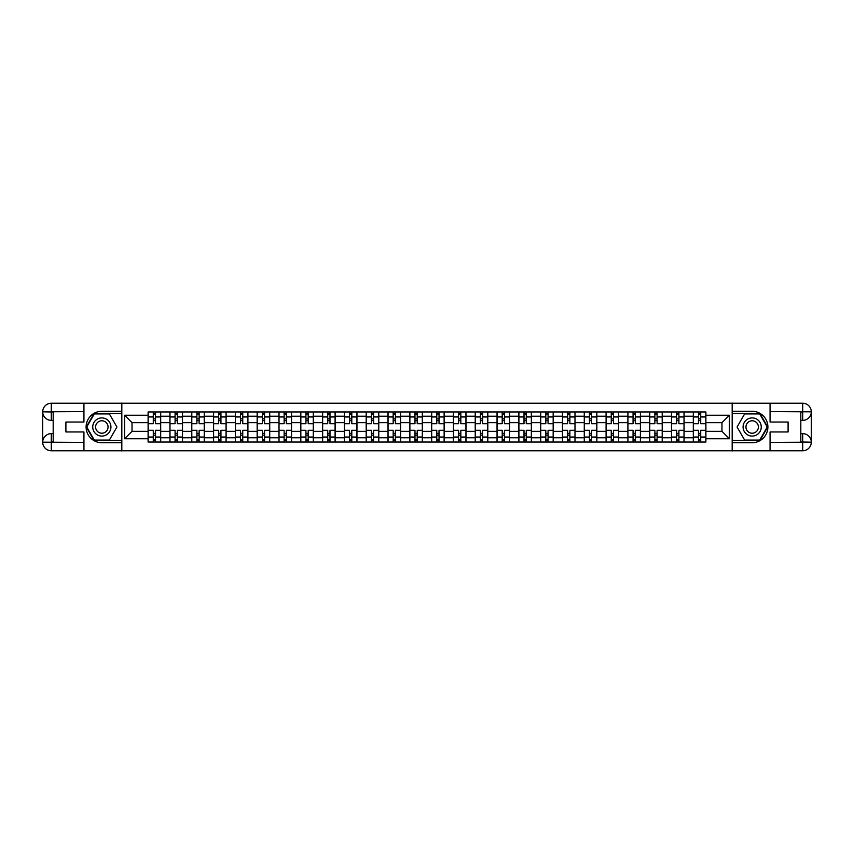 <?xml version="1.0" encoding="UTF-8"?>
<svg xmlns="http://www.w3.org/2000/svg" width="854" height="854" viewBox="0 0 854 854"><rect width="100%" height="100%" fill="white"/><g stroke="black" fill="none" stroke-linecap="round" stroke-linejoin="round"><path stroke-width="1.28" d="M80.169 450.763L773.831 450.763M773.831 403.237L80.169 403.237M169.914 442.03L169.914 416.24L160.691 416.24L160.691 442.03M160.691 416.24L160.691 411.97M169.914 416.24L169.914 411.97M182.5 411.97L182.5 442.03M191.723 442.03L191.723 411.97M204.309 411.97L204.309 442.03M213.532 442.03L213.532 411.97M226.118 411.97L226.118 442.03M235.341 442.03L235.341 411.97M247.916 411.97L247.916 442.03M257.15 442.03L257.15 411.97M269.725 411.97L269.725 442.03M278.959 442.03L278.959 411.97M291.534 411.97L291.534 442.03M300.768 442.03L300.768 411.97M313.343 411.97L313.343 442.03M322.577 442.03L322.577 411.97M335.152 411.97L335.152 442.03M344.375 442.03L344.375 411.97M356.961 411.97L356.961 442.03M366.185 442.03L366.185 411.97M378.77 411.97L378.77 442.03M387.994 442.03L387.994 411.97M400.579 411.97L400.579 442.03M409.803 442.03L409.803 411.97M422.388 411.97L422.388 442.03M431.612 442.03L431.612 411.97M444.197 411.97L444.197 442.03M453.421 442.03L453.421 411.97M466.006 411.97L466.006 442.03M475.23 442.03L475.23 411.97M487.815 411.97L487.815 442.03M497.039 442.03L497.039 411.97M509.624 411.97L509.624 442.03M518.848 442.03L518.848 411.97M531.423 411.97L531.423 442.03M540.657 442.03L540.657 411.97M553.232 411.97L553.232 442.03M562.466 442.03L562.466 411.97M575.041 411.97L575.041 442.03M584.275 442.03L584.275 411.97M596.85 411.97L596.85 442.03M606.084 442.03L606.084 411.97M618.659 411.97L618.659 442.03M627.882 442.03L627.882 411.97M640.468 411.97L640.468 442.03M649.691 442.03L649.691 411.97M662.277 411.97L662.277 442.03M671.5 442.03L671.5 411.97M684.086 411.97L684.086 442.03M693.309 442.03L693.309 411.97M693.309 431.334L684.086 431.334M671.5 431.334L662.277 431.334M649.691 431.334L640.468 431.334M627.882 431.334L618.659 431.334M606.084 431.334L596.85 431.334M584.275 431.334L575.041 431.334M562.466 431.334L553.232 431.334M540.657 431.334L531.423 431.334M518.848 431.334L509.624 431.334M497.039 431.334L487.815 431.334M475.23 431.334L466.006 431.334M453.421 431.334L444.197 431.334M431.612 431.334L422.388 431.334M409.803 431.334L400.579 431.334M387.994 431.334L378.77 431.334M366.185 431.334L356.961 431.334M344.375 431.334L335.152 431.334M322.577 431.334L313.343 431.334M300.768 431.334L291.534 431.334M278.959 431.334L269.725 431.334M257.15 431.334L247.916 431.334M235.341 431.334L226.118 431.334M213.532 431.334L204.309 431.334M191.723 431.334L182.5 431.334M169.914 431.334L160.691 431.334M693.309 422.666L684.086 422.666M671.5 422.666L662.277 422.666M649.691 422.666L640.468 422.666M627.882 422.666L618.659 422.666M606.084 422.666L596.85 422.666M584.275 422.666L575.041 422.666M562.466 422.666L553.232 422.666M540.657 422.666L531.423 422.666M518.848 422.666L509.624 422.666M497.039 422.666L487.815 422.666M475.23 422.666L466.006 422.666M453.421 422.666L444.197 422.666M431.612 422.666L422.388 422.666M409.803 422.666L400.579 422.666M387.994 422.666L378.77 422.666M366.185 422.666L356.961 422.666M344.375 422.666L335.152 422.666M322.577 422.666L313.343 422.666M300.768 422.666L291.534 422.666M278.959 422.666L269.725 422.666M257.15 422.666L247.916 422.666M235.341 422.666L226.118 422.666M213.532 422.666L204.309 422.666M191.723 422.666L182.5 422.666M169.914 422.666L160.691 422.666M132.028 431.334L148.105 431.334L148.105 422.666L132.028 422.666L132.028 431.334L124.62 438.742L124.62 415.257L148.105 415.257L148.105 422.666M705.895 422.666L705.895 431.334L721.972 431.334L721.972 422.666L705.895 422.666L705.895 411.97L148.105 411.97L148.105 415.257M705.895 415.257L729.38 415.257L729.38 438.742L705.895 438.742L705.895 431.334M148.105 431.334L148.105 442.03L705.895 442.03L705.895 438.742M148.105 438.742L124.62 438.742M732.177 450.976L732.177 403.024M121.823 450.976L121.823 403.024M155.513 439.927L153.282 439.927M153.282 414.073L155.513 414.073M177.322 439.927L175.091 439.927M175.091 414.073L177.322 414.073M199.131 439.927L196.9 439.927M196.9 414.073L199.131 414.073M220.94 439.927L218.699 439.927M218.699 414.073L220.94 414.073M242.749 439.927L240.508 439.927M240.508 414.073L242.749 414.073M264.559 439.927L262.317 439.927M262.317 414.073L264.559 414.073M286.368 439.927L284.126 439.927M284.126 414.073L286.368 414.073M308.177 439.927L305.935 439.927M305.935 414.073L308.177 414.073M329.986 439.927L327.744 439.927M327.744 414.073L329.986 414.073M351.795 439.927L349.553 439.927M349.553 414.073L351.795 414.073M373.593 439.927L371.362 439.927M371.362 414.073L373.593 414.073M395.402 439.927L393.171 439.927M393.171 414.073L395.402 414.073M417.211 439.927L414.98 439.927M414.98 414.073L417.211 414.073M439.02 439.927L436.789 439.927M436.789 414.073L439.02 414.073M460.829 439.927L458.598 439.927M458.598 414.073L460.829 414.073M482.638 439.927L480.407 439.927M480.407 414.073L482.638 414.073M504.447 439.927L502.205 439.927M502.205 414.073L504.447 414.073M526.256 439.927L524.014 439.927M524.014 414.073L526.256 414.073M548.065 439.927L545.823 439.927M545.823 414.073L548.065 414.073M569.874 439.927L567.632 439.927M567.632 414.073L569.874 414.073M591.683 439.927L589.441 439.927M589.441 414.073L591.683 414.073M613.492 439.927L611.25 439.927M611.25 414.073L613.492 414.073M635.301 439.927L633.06 439.927M633.06 414.073L635.301 414.073M657.1 439.927L654.869 439.927M654.869 414.073L657.1 414.073M678.909 439.927L676.678 439.927M676.678 414.073L678.909 414.073M700.718 439.927L698.487 439.927M698.487 414.073L700.718 414.073M124.62 415.257L132.028 422.666M721.972 431.334L729.38 438.742M721.972 422.666L729.38 415.257M160.616 442.03L160.616 423.712L155.513 423.712L155.513 411.97M153.282 411.97L153.282 423.712L148.18 423.712L148.18 411.97M160.616 423.712L160.616 411.97M148.18 442.03L148.18 430.288L153.282 430.288L153.282 442.03M155.513 442.03L155.513 430.288L160.616 430.288M153.282 420.638L155.513 420.638M148.18 430.288L148.18 423.712M155.513 433.362L153.282 433.362M155.513 440.216L153.282 440.216M153.282 435.177L155.513 435.177M155.513 418.823L153.282 418.823M153.282 413.784L155.513 413.784M53.183 420.36L51.293 420.36A8.593 8.593 0 0 1 42.7 411.831A8.593 8.593 0 0 1 51.293 403.237L121.684 403.237L121.684 411.276L101.829 411.276A15.724 15.724 0 0 0 86.105 427A15.724 15.724 0 0 0 101.829 442.724L121.684 442.724L121.684 450.763L51.293 450.763A8.593 8.593 0 0 1 42.7 442.169A8.593 8.593 0 0 1 51.293 433.64L53.183 433.64M121.684 442.724L121.684 411.276M83.938 403.237L83.938 422.036L65.907 422.036L65.907 431.964L83.938 431.964L83.938 450.763M51.293 420.36A8.593 8.593 0 0 1 42.7 411.831L51.293 411.97L51.293 420.36A8.593 8.593 0 0 1 42.7 411.831L42.7 442.169L83.938 442.383M51.293 442.383L51.293 450.763A8.593 8.593 0 0 1 42.7 442.169A8.593 8.593 0 0 1 51.293 433.64L51.293 442.03L53.183 442.03L53.183 411.97L51.293 411.97M121.684 413.507L94.047 413.507L86.254 427L94.047 440.493L121.684 440.493M800.817 433.64L802.707 433.64A8.593 8.593 0 0 1 811.3 442.169A8.593 8.593 0 0 1 802.707 450.763L732.316 450.763L732.316 442.724L752.171 442.724A15.724 15.724 0 0 0 767.895 427A15.724 15.724 0 0 0 752.171 411.276L732.316 411.276L732.316 403.237L802.707 403.237A8.593 8.593 0 0 1 811.3 411.831A8.593 8.593 0 0 1 802.707 420.36L800.817 420.36M732.316 411.276L732.316 442.724M770.062 450.763L770.062 431.964L788.093 431.964L788.093 422.036L770.062 422.036L770.062 403.237M802.707 433.64A8.593 8.593 0 0 1 811.3 442.169L802.707 442.03L802.707 433.64A8.593 8.593 0 0 1 811.3 442.169L811.3 411.831L770.062 411.617M802.707 411.617L802.707 403.237A8.593 8.593 0 0 1 811.3 411.831A8.593 8.593 0 0 1 802.707 420.36L802.707 411.97L800.817 411.97L800.817 442.03L802.707 442.03M732.316 440.493L759.953 440.493L767.746 427L759.953 413.507L732.316 413.507M92.744 427A9.084 9.084 0 0 0 101.829 436.084A9.084 9.084 0 0 0 110.924 427A9.084 9.084 0 0 0 101.829 417.916A9.084 9.084 0 0 0 92.744 427M95.616 427A6.224 6.224 0 0 0 101.829 433.224A6.224 6.224 0 0 0 108.052 427A6.224 6.224 0 0 0 101.829 420.776A6.224 6.224 0 0 0 95.616 427M109.376 413.934L116.923 427L109.376 440.066L94.292 440.066L86.745 427L94.292 413.934L109.376 413.934M743.076 427A9.084 9.084 0 0 0 752.171 436.084A9.084 9.084 0 0 0 761.256 427A9.084 9.084 0 0 0 752.171 417.916A9.084 9.084 0 0 0 743.076 427M745.948 427A6.224 6.224 0 0 0 752.171 433.224A6.224 6.224 0 0 0 758.384 427A6.224 6.224 0 0 0 752.171 420.776A6.224 6.224 0 0 0 745.948 427M759.708 413.934L767.255 427L759.708 440.066L744.624 440.066L737.077 427L744.624 413.934L759.708 413.934M182.425 442.03L182.425 423.712L177.322 423.712L177.322 411.97M175.091 411.97L175.091 423.712L169.989 423.712L169.989 411.97M182.425 423.712L182.425 411.97M169.989 442.03L169.989 430.288L175.091 430.288L175.091 442.03M177.322 442.03L177.322 430.288L182.425 430.288M175.091 420.638L177.322 420.638M169.989 430.288L169.989 423.712M177.322 433.362L175.091 433.362M177.322 440.216L175.091 440.216M175.091 435.177L177.322 435.177M177.322 418.823L175.091 418.823M175.091 413.784L177.322 413.784M204.234 442.03L204.234 423.712L199.131 423.712L199.131 411.97M196.9 411.97L196.9 423.712L191.798 423.712L191.798 411.97M204.234 423.712L204.234 411.97M191.798 442.03L191.798 430.288L196.9 430.288L196.9 442.03M199.131 442.03L199.131 430.288L204.234 430.288M196.9 420.638L199.131 420.638M191.798 430.288L191.798 423.712M199.131 433.362L196.9 433.362M199.131 440.216L196.9 440.216M196.9 435.177L199.131 435.177M199.131 418.823L196.9 418.823M196.9 413.784L199.131 413.784M226.043 442.03L226.043 423.712L220.94 423.712L220.94 411.97M218.699 411.97L218.699 423.712L213.596 423.712L213.596 411.97M226.043 423.712L226.043 411.97M213.596 442.03L213.596 430.288L218.699 430.288L218.699 442.03M220.94 442.03L220.94 430.288L226.043 430.288M218.699 420.638L220.94 420.638M213.596 430.288L213.596 423.712M220.94 433.362L218.699 433.362M220.94 440.216L218.699 440.216M218.699 435.177L220.94 435.177M220.94 418.823L218.699 418.823M218.699 413.784L220.94 413.784M247.852 442.03L247.852 423.712L242.749 423.712L242.749 411.97M240.508 411.97L240.508 423.712L235.405 423.712L235.405 411.97M247.852 423.712L247.852 411.97M235.405 442.03L235.405 430.288L240.508 430.288L240.508 442.03M242.749 442.03L242.749 430.288L247.852 430.288M240.508 420.638L242.749 420.638M235.405 430.288L235.405 423.712M242.749 433.362L240.508 433.362M242.749 440.216L240.508 440.216M240.508 435.177L242.749 435.177M242.749 418.823L240.508 418.823M240.508 413.784L242.749 413.784M269.661 442.03L269.661 423.712L264.559 423.712L264.559 411.97M262.317 411.97L262.317 423.712L257.214 423.712L257.214 411.97M269.661 423.712L269.661 411.97M257.214 442.03L257.214 430.288L262.317 430.288L262.317 442.03M264.559 442.03L264.559 430.288L269.661 430.288M262.317 420.638L264.559 420.638M257.214 430.288L257.214 423.712M264.559 433.362L262.317 433.362M264.559 440.216L262.317 440.216M262.317 435.177L264.559 435.177M264.559 418.823L262.317 418.823M262.317 413.784L264.559 413.784M291.47 442.03L291.47 423.712L286.368 423.712L286.368 411.97M284.126 411.97L284.126 423.712L279.023 423.712L279.023 411.97M291.47 423.712L291.47 411.97M279.023 442.03L279.023 430.288L284.126 430.288L284.126 442.03M286.368 442.03L286.368 430.288L291.47 430.288M284.126 420.638L286.368 420.638M279.023 430.288L279.023 423.712M286.368 433.362L284.126 433.362M286.368 440.216L284.126 440.216M284.126 435.177L286.368 435.177M286.368 418.823L284.126 418.823M284.126 413.784L286.368 413.784M313.279 442.03L313.279 423.712L308.177 423.712L308.177 411.97M305.935 411.97L305.935 423.712L300.832 423.712L300.832 411.97M313.279 423.712L313.279 411.97M300.832 442.03L300.832 430.288L305.935 430.288L305.935 442.03M308.177 442.03L308.177 430.288L313.279 430.288M305.935 420.638L308.177 420.638M300.832 430.288L300.832 423.712M308.177 433.362L305.935 433.362M308.177 440.216L305.935 440.216M305.935 435.177L308.177 435.177M308.177 418.823L305.935 418.823M305.935 413.784L308.177 413.784M335.088 442.03L335.088 423.712L329.986 423.712L329.986 411.97M327.744 411.97L327.744 423.712L322.641 423.712L322.641 411.97M335.088 423.712L335.088 411.97M322.641 442.03L322.641 430.288L327.744 430.288L327.744 442.03M329.986 442.03L329.986 430.288L335.088 430.288M327.744 420.638L329.986 420.638M322.641 430.288L322.641 423.712M329.986 433.362L327.744 433.362M329.986 440.216L327.744 440.216M327.744 435.177L329.986 435.177M329.986 418.823L327.744 418.823M327.744 413.784L329.986 413.784M356.897 442.03L356.897 423.712L351.795 423.712L351.795 411.97M349.553 411.97L349.553 423.712L344.45 423.712L344.45 411.97M356.897 423.712L356.897 411.97M344.45 442.03L344.45 430.288L349.553 430.288L349.553 442.03M351.795 442.03L351.795 430.288L356.897 430.288M349.553 420.638L351.795 420.638M344.45 430.288L344.45 423.712M351.795 433.362L349.553 433.362M351.795 440.216L349.553 440.216M349.553 435.177L351.795 435.177M351.795 418.823L349.553 418.823M349.553 413.784L351.795 413.784M378.696 442.03L378.696 423.712L373.593 423.712L373.593 411.97M371.362 411.97L371.362 423.712L366.259 423.712L366.259 411.97M378.696 423.712L378.696 411.97M366.259 442.03L366.259 430.288L371.362 430.288L371.362 442.03M373.593 442.03L373.593 430.288L378.696 430.288M371.362 420.638L373.593 420.638M366.259 430.288L366.259 423.712M373.593 433.362L371.362 433.362M373.593 440.216L371.362 440.216M371.362 435.177L373.593 435.177M373.593 418.823L371.362 418.823M371.362 413.784L373.593 413.784M400.505 442.03L400.505 423.712L395.402 423.712L395.402 411.97M393.171 411.97L393.171 423.712L388.068 423.712L388.068 411.97M400.505 423.712L400.505 411.97M388.068 442.03L388.068 430.288L393.171 430.288L393.171 442.03M395.402 442.03L395.402 430.288L400.505 430.288M393.171 420.638L395.402 420.638M388.068 430.288L388.068 423.712M395.402 433.362L393.171 433.362M395.402 440.216L393.171 440.216M393.171 435.177L395.402 435.177M395.402 418.823L393.171 418.823M393.171 413.784L395.402 413.784M422.314 442.03L422.314 423.712L417.211 423.712L417.211 411.97M414.98 411.97L414.98 423.712L409.877 423.712L409.877 411.97M422.314 423.712L422.314 411.97M409.877 442.03L409.877 430.288L414.98 430.288L414.98 442.03M417.211 442.03L417.211 430.288L422.314 430.288M414.98 420.638L417.211 420.638M409.877 430.288L409.877 423.712M417.211 433.362L414.98 433.362M417.211 440.216L414.98 440.216M414.98 435.177L417.211 435.177M417.211 418.823L414.98 418.823M414.98 413.784L417.211 413.784M444.123 442.03L444.123 423.712L439.02 423.712L439.02 411.97M436.789 411.97L436.789 423.712L431.686 423.712L431.686 411.97M444.123 423.712L444.123 411.97M431.686 442.03L431.686 430.288L436.789 430.288L436.789 442.03M439.02 442.03L439.02 430.288L444.123 430.288M436.789 420.638L439.02 420.638M431.686 430.288L431.686 423.712M439.02 433.362L436.789 433.362M439.02 440.216L436.789 440.216M436.789 435.177L439.02 435.177M439.02 418.823L436.789 418.823M436.789 413.784L439.02 413.784M465.932 442.03L465.932 423.712L460.829 423.712L460.829 411.97M458.598 411.97L458.598 423.712L453.495 423.712L453.495 411.97M465.932 423.712L465.932 411.97M453.495 442.03L453.495 430.288L458.598 430.288L458.598 442.03M460.829 442.03L460.829 430.288L465.932 430.288M458.598 420.638L460.829 420.638M453.495 430.288L453.495 423.712M460.829 433.362L458.598 433.362M460.829 440.216L458.598 440.216M458.598 435.177L460.829 435.177M460.829 418.823L458.598 418.823M458.598 413.784L460.829 413.784M487.741 442.03L487.741 423.712L482.638 423.712L482.638 411.97M480.407 411.97L480.407 423.712L475.304 423.712L475.304 411.97M487.741 423.712L487.741 411.97M475.304 442.03L475.304 430.288L480.407 430.288L480.407 442.03M482.638 442.03L482.638 430.288L487.741 430.288M480.407 420.638L482.638 420.638M475.304 430.288L475.304 423.712M482.638 433.362L480.407 433.362M482.638 440.216L480.407 440.216M480.407 435.177L482.638 435.177M482.638 418.823L480.407 418.823M480.407 413.784L482.638 413.784M509.55 442.03L509.55 423.712L504.447 423.712L504.447 411.97M502.205 411.97L502.205 423.712L497.103 423.712L497.103 411.97M509.55 423.712L509.55 411.97M497.103 442.03L497.103 430.288L502.205 430.288L502.205 442.03M504.447 442.03L504.447 430.288L509.55 430.288M502.205 420.638L504.447 420.638M497.103 430.288L497.103 423.712M504.447 433.362L502.205 433.362M504.447 440.216L502.205 440.216M502.205 435.177L504.447 435.177M504.447 418.823L502.205 418.823M502.205 413.784L504.447 413.784M531.359 442.03L531.359 423.712L526.256 423.712L526.256 411.97M524.014 411.97L524.014 423.712L518.912 423.712L518.912 411.97M531.359 423.712L531.359 411.97M518.912 442.03L518.912 430.288L524.014 430.288L524.014 442.03M526.256 442.03L526.256 430.288L531.359 430.288M524.014 420.638L526.256 420.638M518.912 430.288L518.912 423.712M526.256 433.362L524.014 433.362M526.256 440.216L524.014 440.216M524.014 435.177L526.256 435.177M526.256 418.823L524.014 418.823M524.014 413.784L526.256 413.784M553.168 442.03L553.168 423.712L548.065 423.712L548.065 411.97M545.823 411.97L545.823 423.712L540.721 423.712L540.721 411.97M553.168 423.712L553.168 411.97M540.721 442.03L540.721 430.288L545.823 430.288L545.823 442.03M548.065 442.03L548.065 430.288L553.168 430.288M545.823 420.638L548.065 420.638M540.721 430.288L540.721 423.712M548.065 433.362L545.823 433.362M548.065 440.216L545.823 440.216M545.823 435.177L548.065 435.177M548.065 418.823L545.823 418.823M545.823 413.784L548.065 413.784M574.977 442.03L574.977 423.712L569.874 423.712L569.874 411.97M567.632 411.97L567.632 423.712L562.53 423.712L562.53 411.97M574.977 423.712L574.977 411.97M562.53 442.03L562.53 430.288L567.632 430.288L567.632 442.03M569.874 442.03L569.874 430.288L574.977 430.288M567.632 420.638L569.874 420.638M562.53 430.288L562.53 423.712M569.874 433.362L567.632 433.362M569.874 440.216L567.632 440.216M567.632 435.177L569.874 435.177M569.874 418.823L567.632 418.823M567.632 413.784L569.874 413.784M596.786 442.03L596.786 423.712L591.683 423.712L591.683 411.97M589.441 411.97L589.441 423.712L584.339 423.712L584.339 411.97M596.786 423.712L596.786 411.97M584.339 442.03L584.339 430.288L589.441 430.288L589.441 442.03M591.683 442.03L591.683 430.288L596.786 430.288M589.441 420.638L591.683 420.638M584.339 430.288L584.339 423.712M591.683 433.362L589.441 433.362M591.683 440.216L589.441 440.216M589.441 435.177L591.683 435.177M591.683 418.823L589.441 418.823M589.441 413.784L591.683 413.784M618.595 442.03L618.595 423.712L613.492 423.712L613.492 411.97M611.25 411.97L611.25 423.712L606.148 423.712L606.148 411.97M618.595 423.712L618.595 411.97M606.148 442.03L606.148 430.288L611.25 430.288L611.25 442.03M613.492 442.03L613.492 430.288L618.595 430.288M611.25 420.638L613.492 420.638M606.148 430.288L606.148 423.712M613.492 433.362L611.25 433.362M613.492 440.216L611.25 440.216M611.25 435.177L613.492 435.177M613.492 418.823L611.25 418.823M611.25 413.784L613.492 413.784M640.404 442.03L640.404 423.712L635.301 423.712L635.301 411.97M633.06 411.97L633.06 423.712L627.957 423.712L627.957 411.97M640.404 423.712L640.404 411.97M627.957 442.03L627.957 430.288L633.06 430.288L633.06 442.03M635.301 442.03L635.301 430.288L640.404 430.288M633.06 420.638L635.301 420.638M627.957 430.288L627.957 423.712M635.301 433.362L633.06 433.362M635.301 440.216L633.06 440.216M633.06 435.177L635.301 435.177M635.301 418.823L633.06 418.823M633.06 413.784L635.301 413.784M662.202 442.03L662.202 423.712L657.1 423.712L657.1 411.97M654.869 411.97L654.869 423.712L649.766 423.712L649.766 411.97M662.202 423.712L662.202 411.97M649.766 442.03L649.766 430.288L654.869 430.288L654.869 442.03M657.1 442.03L657.1 430.288L662.202 430.288M654.869 420.638L657.1 420.638M649.766 430.288L649.766 423.712M657.1 433.362L654.869 433.362M657.1 440.216L654.869 440.216M654.869 435.177L657.1 435.177M657.1 418.823L654.869 418.823M654.869 413.784L657.1 413.784M684.011 442.03L684.011 423.712L678.909 423.712L678.909 411.97M676.678 411.97L676.678 423.712L671.575 423.712L671.575 411.97M684.011 423.712L684.011 411.97M671.575 442.03L671.575 430.288L676.678 430.288L676.678 442.03M678.909 442.03L678.909 430.288L684.011 430.288M676.678 420.638L678.909 420.638M671.575 430.288L671.575 423.712M678.909 433.362L676.678 433.362M678.909 440.216L676.678 440.216M676.678 435.177L678.909 435.177M678.909 418.823L676.678 418.823M676.678 413.784L678.909 413.784M705.82 442.03L705.82 423.712L700.718 423.712L700.718 411.97M698.487 411.97L698.487 423.712L693.384 423.712L693.384 411.97M705.82 423.712L705.82 411.97M693.384 442.03L693.384 430.288L698.487 430.288L698.487 442.03M700.718 442.03L700.718 430.288L705.82 430.288M698.487 420.638L700.718 420.638M693.384 430.288L693.384 423.712M700.718 433.362L698.487 433.362M700.718 440.216L698.487 440.216M698.487 435.177L700.718 435.177M700.718 418.823L698.487 418.823M698.487 413.784L700.718 413.784M671.5 416.24L662.277 416.24M649.691 416.24L640.468 416.24M627.882 416.24L618.659 416.24M606.084 416.24L596.85 416.24M584.275 416.24L575.041 416.24M562.466 416.24L553.232 416.24M540.657 416.24L531.423 416.24M518.848 416.24L509.624 416.24M497.039 416.24L487.815 416.24M475.23 416.24L466.006 416.24M453.421 416.24L444.197 416.24M431.612 416.24L422.388 416.24M409.803 416.24L400.579 416.24M387.994 416.24L378.77 416.24M366.185 416.24L356.961 416.24M344.375 416.24L335.152 416.24M322.577 416.24L313.343 416.24M300.768 416.24L291.534 416.24M278.959 416.24L269.725 416.24M257.15 416.24L247.916 416.24M235.341 416.24L226.118 416.24M213.532 416.24L204.309 416.24M191.723 416.24L182.5 416.24M693.309 416.24L684.086 416.24M671.5 437.76L662.277 437.76M649.691 437.76L640.468 437.76M627.882 437.76L618.659 437.76M606.084 437.76L596.85 437.76M584.275 437.76L575.041 437.76M562.466 437.76L553.232 437.76M540.657 437.76L531.423 437.76M518.848 437.76L509.624 437.76M497.039 437.76L487.815 437.76M475.23 437.76L466.006 437.76M453.421 437.76L444.197 437.76M431.612 437.76L422.388 437.76M409.803 437.76L400.579 437.76M387.994 437.76L378.77 437.76M366.185 437.76L356.961 437.76M344.375 437.76L335.152 437.76M322.577 437.76L313.343 437.76M300.768 437.76L291.534 437.76M278.959 437.76L269.725 437.76M257.15 437.76L247.916 437.76M235.341 437.76L226.118 437.76M213.532 437.76L204.309 437.76M191.723 437.76L182.5 437.76M169.914 437.76L160.691 437.76M693.309 437.76L684.086 437.76M160.616 416.795L155.513 416.795M153.282 416.795L148.18 416.795M153.282 416.976L148.18 416.976M153.282 437.024L148.18 437.024M153.282 437.205L148.18 437.205M160.616 437.205L155.513 437.205M160.616 416.976L155.513 416.976M160.616 437.024L155.513 437.024M83.938 411.617L51.101 411.777M42.7 442.169A8.593 8.593 0 0 1 51.293 433.64M42.7 411.831A8.593 8.593 0 0 1 51.293 403.237L51.293 411.617M770.062 442.383L802.899 442.223M811.3 411.831A8.593 8.593 0 0 1 802.707 420.36M811.3 442.169A8.593 8.593 0 0 1 802.707 450.763L802.707 442.383M182.425 416.795L177.322 416.795M175.091 416.795L169.989 416.795M175.091 416.976L169.989 416.976M175.091 437.024L169.989 437.024M175.091 437.205L169.989 437.205M182.425 437.205L177.322 437.205M182.425 416.976L177.322 416.976M182.425 437.024L177.322 437.024M204.234 416.795L199.131 416.795M196.9 416.795L191.798 416.795M196.9 416.976L191.798 416.976M196.9 437.024L191.798 437.024M196.9 437.205L191.798 437.205M204.234 437.205L199.131 437.205M204.234 416.976L199.131 416.976M204.234 437.024L199.131 437.024M226.043 416.795L220.94 416.795M218.699 416.795L213.596 416.795M218.699 416.976L213.596 416.976M218.699 437.024L213.596 437.024M218.699 437.205L213.596 437.205M226.043 437.205L220.94 437.205M226.043 416.976L220.94 416.976M226.043 437.024L220.94 437.024M247.852 416.795L242.749 416.795M240.508 416.795L235.405 416.795M240.508 416.976L235.405 416.976M240.508 437.024L235.405 437.024M240.508 437.205L235.405 437.205M247.852 437.205L242.749 437.205M247.852 416.976L242.749 416.976M247.852 437.024L242.749 437.024M269.661 416.795L264.559 416.795M262.317 416.795L257.214 416.795M262.317 416.976L257.214 416.976M262.317 437.024L257.214 437.024M262.317 437.205L257.214 437.205M269.661 437.205L264.559 437.205M269.661 416.976L264.559 416.976M269.661 437.024L264.559 437.024M291.47 416.795L286.368 416.795M284.126 416.795L279.023 416.795M284.126 416.976L279.023 416.976M284.126 437.024L279.023 437.024M284.126 437.205L279.023 437.205M291.47 437.205L286.368 437.205M291.47 416.976L286.368 416.976M291.47 437.024L286.368 437.024M313.279 416.795L308.177 416.795M305.935 416.795L300.832 416.795M305.935 416.976L300.832 416.976M305.935 437.024L300.832 437.024M305.935 437.205L300.832 437.205M313.279 437.205L308.177 437.205M313.279 416.976L308.177 416.976M313.279 437.024L308.177 437.024M335.088 416.795L329.986 416.795M327.744 416.795L322.641 416.795M327.744 416.976L322.641 416.976M327.744 437.024L322.641 437.024M327.744 437.205L322.641 437.205M335.088 437.205L329.986 437.205M335.088 416.976L329.986 416.976M335.088 437.024L329.986 437.024M356.897 416.795L351.795 416.795M349.553 416.795L344.45 416.795M349.553 416.976L344.45 416.976M349.553 437.024L344.45 437.024M349.553 437.205L344.45 437.205M356.897 437.205L351.795 437.205M356.897 416.976L351.795 416.976M356.897 437.024L351.795 437.024M378.696 416.795L373.593 416.795M371.362 416.795L366.259 416.795M371.362 416.976L366.259 416.976M371.362 437.024L366.259 437.024M371.362 437.205L366.259 437.205M378.696 437.205L373.593 437.205M378.696 416.976L373.593 416.976M378.696 437.024L373.593 437.024M400.505 416.795L395.402 416.795M393.171 416.795L388.068 416.795M393.171 416.976L388.068 416.976M393.171 437.024L388.068 437.024M393.171 437.205L388.068 437.205M400.505 437.205L395.402 437.205M400.505 416.976L395.402 416.976M400.505 437.024L395.402 437.024M422.314 416.795L417.211 416.795M414.98 416.795L409.877 416.795M414.98 416.976L409.877 416.976M414.98 437.024L409.877 437.024M414.98 437.205L409.877 437.205M422.314 437.205L417.211 437.205M422.314 416.976L417.211 416.976M422.314 437.024L417.211 437.024M444.123 416.795L439.02 416.795M436.789 416.795L431.686 416.795M436.789 416.976L431.686 416.976M436.789 437.024L431.686 437.024M436.789 437.205L431.686 437.205M444.123 437.205L439.02 437.205M444.123 416.976L439.02 416.976M444.123 437.024L439.02 437.024M465.932 416.795L460.829 416.795M458.598 416.795L453.495 416.795M458.598 416.976L453.495 416.976M458.598 437.024L453.495 437.024M458.598 437.205L453.495 437.205M465.932 437.205L460.829 437.205M465.932 416.976L460.829 416.976M465.932 437.024L460.829 437.024M487.741 416.795L482.638 416.795M480.407 416.795L475.304 416.795M480.407 416.976L475.304 416.976M480.407 437.024L475.304 437.024M480.407 437.205L475.304 437.205M487.741 437.205L482.638 437.205M487.741 416.976L482.638 416.976M487.741 437.024L482.638 437.024M509.55 416.795L504.447 416.795M502.205 416.795L497.103 416.795M502.205 416.976L497.103 416.976M502.205 437.024L497.103 437.024M502.205 437.205L497.103 437.205M509.55 437.205L504.447 437.205M509.55 416.976L504.447 416.976M509.55 437.024L504.447 437.024M531.359 416.795L526.256 416.795M524.014 416.795L518.912 416.795M524.014 416.976L518.912 416.976M524.014 437.024L518.912 437.024M524.014 437.205L518.912 437.205M531.359 437.205L526.256 437.205M531.359 416.976L526.256 416.976M531.359 437.024L526.256 437.024M553.168 416.795L548.065 416.795M545.823 416.795L540.721 416.795M545.823 416.976L540.721 416.976M545.823 437.024L540.721 437.024M545.823 437.205L540.721 437.205M553.168 437.205L548.065 437.205M553.168 416.976L548.065 416.976M553.168 437.024L548.065 437.024M574.977 416.795L569.874 416.795M567.632 416.795L562.53 416.795M567.632 416.976L562.53 416.976M567.632 437.024L562.53 437.024M567.632 437.205L562.53 437.205M574.977 437.205L569.874 437.205M574.977 416.976L569.874 416.976M574.977 437.024L569.874 437.024M596.786 416.795L591.683 416.795M589.441 416.795L584.339 416.795M589.441 416.976L584.339 416.976M589.441 437.024L584.339 437.024M589.441 437.205L584.339 437.205M596.786 437.205L591.683 437.205M596.786 416.976L591.683 416.976M596.786 437.024L591.683 437.024M618.595 416.795L613.492 416.795M611.25 416.795L606.148 416.795M611.25 416.976L606.148 416.976M611.25 437.024L606.148 437.024M611.25 437.205L606.148 437.205M618.595 437.205L613.492 437.205M618.595 416.976L613.492 416.976M618.595 437.024L613.492 437.024M640.404 416.795L635.301 416.795M633.06 416.795L627.957 416.795M633.06 416.976L627.957 416.976M633.06 437.024L627.957 437.024M633.06 437.205L627.957 437.205M640.404 437.205L635.301 437.205M640.404 416.976L635.301 416.976M640.404 437.024L635.301 437.024M662.202 416.795L657.1 416.795M654.869 416.795L649.766 416.795M654.869 416.976L649.766 416.976M654.869 437.024L649.766 437.024M654.869 437.205L649.766 437.205M662.202 437.205L657.1 437.205M662.202 416.976L657.1 416.976M662.202 437.024L657.1 437.024M684.011 416.795L678.909 416.795M676.678 416.795L671.575 416.795M676.678 416.976L671.575 416.976M676.678 437.024L671.575 437.024M676.678 437.205L671.575 437.205M684.011 437.205L678.909 437.205M684.011 416.976L678.909 416.976M684.011 437.024L678.909 437.024M705.82 416.795L700.718 416.795M698.487 416.795L693.384 416.795M698.487 416.976L693.384 416.976M698.487 437.024L693.384 437.024M698.487 437.205L693.384 437.205M705.82 437.205L700.718 437.205M705.82 416.976L700.718 416.976M705.82 437.024L700.718 437.024"/></g></svg>

